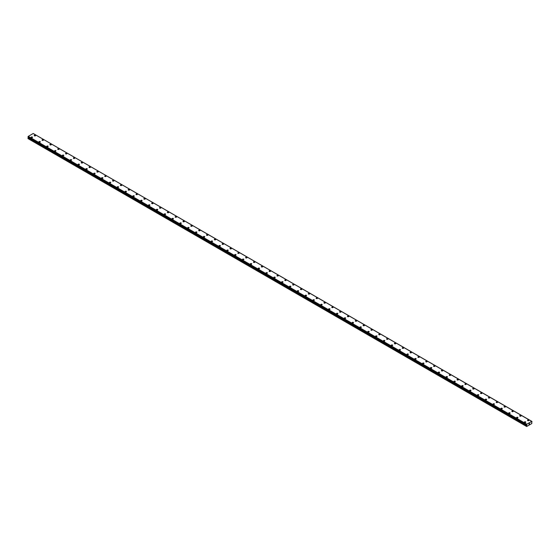 <?xml version="1.0" encoding="UTF-8"?>
<svg xmlns="http://www.w3.org/2000/svg" width="560" height="560" viewBox="0 0 560 560"><rect width="100%" height="100%" fill="white"/><g stroke="black" fill="none" stroke-linecap="round" stroke-linejoin="round"><path stroke-width="0.84" d="M34.223 135.534A0.693 0.399 180 0 1 35.609 135.534A0.693 0.399 180 0 1 34.223 135.534A0.693 0.399 180 0 1 35.609 135.534M43.239 139.776A0.693 0.399 180 0 1 42.259 140.336A0.693 0.399 180 0 1 43.239 139.776M42.056 140.056A0.693 0.399 180 0 1 43.442 140.056M49.882 144.578A0.693 0.399 180 0 1 51.268 144.578A0.693 0.399 180 0 1 49.882 144.578A0.693 0.399 180 0 1 51.268 144.578M57.715 149.093A0.693 0.399 180 0 1 59.101 149.1A0.693 0.399 180 0 1 57.715 149.093A0.693 0.399 180 0 1 59.101 149.093M65.548 153.615A0.693 0.399 180 0 1 66.927 153.615A0.693 0.399 180 0 1 65.548 153.615A0.693 0.399 180 0 1 66.927 153.615M73.374 158.137A0.693 0.399 180 0 1 74.76 158.137A0.693 0.399 180 0 1 73.374 158.137A0.693 0.399 180 0 1 74.76 158.137M81.207 162.659A0.693 0.399 180 0 1 82.593 162.659A0.693 0.399 180 0 1 81.207 162.659A0.693 0.399 180 0 1 82.593 162.659M89.033 167.181A0.693 0.399 180 0 1 90.419 167.181A0.693 0.399 180 0 1 89.033 167.181A0.693 0.399 180 0 1 90.419 167.181M96.866 171.696A0.693 0.399 180 0 1 98.252 171.703A0.693 0.399 180 0 1 96.866 171.696A0.693 0.399 180 0 1 98.252 171.696M104.699 176.218A0.693 0.399 180 0 1 106.078 176.218A0.693 0.399 180 0 1 104.699 176.218A0.693 0.399 180 0 1 106.078 176.218M112.525 180.74A0.693 0.399 180 0 1 113.911 180.74A0.693 0.399 180 0 1 112.525 180.74A0.693 0.399 180 0 1 113.911 180.74M120.358 185.262A0.693 0.399 180 0 1 121.737 185.262A0.693 0.399 180 0 1 120.358 185.262A0.693 0.399 180 0 1 121.737 185.262M128.184 189.784A0.693 0.399 180 0 1 129.57 189.784A0.693 0.399 180 0 1 128.184 189.784A0.693 0.399 180 0 1 129.57 189.784M136.017 194.306A0.693 0.399 180 0 1 137.403 194.306M137.2 194.019A0.693 0.399 180 0 1 136.22 194.586A0.693 0.399 180 0 1 137.2 194.019M143.843 198.821A0.693 0.399 180 0 1 145.229 198.828A0.693 0.399 180 0 1 143.843 198.821A0.693 0.399 180 0 1 145.229 198.821M151.676 203.343A0.693 0.399 180 0 1 153.062 203.343A0.693 0.399 180 0 1 151.676 203.343A0.693 0.399 180 0 1 153.062 203.343M159.509 207.865A0.693 0.399 180 0 1 160.888 207.865A0.693 0.399 180 0 1 159.509 207.865A0.693 0.399 180 0 1 160.888 207.865M167.335 212.387A0.693 0.399 180 0 1 168.721 212.387A0.693 0.399 180 0 1 167.335 212.387A0.693 0.399 180 0 1 168.721 212.387M175.168 216.909A0.693 0.399 180 0 1 176.554 216.909A0.693 0.399 180 0 1 175.168 216.909A0.693 0.399 180 0 1 176.554 216.909M182.994 221.431A0.693 0.399 180 0 1 184.38 221.431M184.177 221.144A0.693 0.399 180 0 1 183.197 221.711A0.693 0.399 180 0 1 184.177 221.144M190.827 225.946A0.693 0.399 180 0 1 192.213 225.946A0.693 0.399 180 0 1 190.827 225.946A0.693 0.399 180 0 1 192.213 225.946M198.66 230.468A0.693 0.399 180 0 1 200.039 230.468A0.693 0.399 180 0 1 198.66 230.468A0.693 0.399 180 0 1 200.039 230.468M206.486 234.99A0.693 0.399 180 0 1 207.872 234.99A0.693 0.399 180 0 1 206.486 234.99A0.693 0.399 180 0 1 207.872 234.99M214.319 239.512A0.693 0.399 180 0 1 215.705 239.512A0.693 0.399 180 0 1 214.319 239.512A0.693 0.399 180 0 1 215.705 239.512M222.145 244.027A0.693 0.399 180 0 1 223.531 244.034A0.693 0.399 180 0 1 222.145 244.027A0.693 0.399 180 0 1 223.531 244.027M229.978 248.549A0.693 0.399 180 0 1 231.364 248.549A0.693 0.399 180 0 1 229.978 248.549A0.693 0.399 180 0 1 231.364 248.549M237.811 253.071A0.693 0.399 180 0 1 239.19 253.071A0.693 0.399 180 0 1 237.811 253.071A0.693 0.399 180 0 1 239.19 253.071M245.637 257.593A0.693 0.399 180 0 1 247.023 257.593A0.693 0.399 180 0 1 245.637 257.593A0.693 0.399 180 0 1 247.023 257.593M253.47 262.115A0.693 0.399 180 0 1 254.856 262.115A0.693 0.399 180 0 1 253.47 262.115A0.693 0.399 180 0 1 254.856 262.115M261.296 266.63A0.693 0.399 180 0 1 262.682 266.637A0.693 0.399 180 0 1 261.296 266.63A0.693 0.399 180 0 1 262.682 266.63M269.129 271.152A0.693 0.399 180 0 1 270.515 271.159A0.693 0.399 180 0 1 269.129 271.152A0.693 0.399 180 0 1 270.515 271.152M276.962 275.674A0.693 0.399 180 0 1 278.341 275.674A0.693 0.399 180 0 1 276.962 275.674A0.693 0.399 180 0 1 278.341 275.674M284.788 280.196A0.693 0.399 180 0 1 286.174 280.196A0.693 0.399 180 0 1 284.788 280.196A0.693 0.399 180 0 1 286.174 280.196M292.621 284.718A0.693 0.399 180 0 1 294 284.718A0.693 0.399 180 0 1 292.621 284.718A0.693 0.399 180 0 1 294 284.718M300.447 289.24A0.693 0.399 180 0 1 301.833 289.24A0.693 0.399 180 0 1 300.447 289.24A0.693 0.399 180 0 1 301.833 289.24M308.28 293.755A0.693 0.399 180 0 1 309.666 293.762A0.693 0.399 180 0 1 308.28 293.755A0.693 0.399 180 0 1 309.666 293.755M316.113 298.277A0.693 0.399 180 0 1 317.492 298.277A0.693 0.399 180 0 1 316.113 298.277A0.693 0.399 180 0 1 317.492 298.277M323.939 302.799A0.693 0.399 180 0 1 325.325 302.799A0.693 0.399 180 0 1 323.939 302.799A0.693 0.399 180 0 1 325.325 302.799M332.948 307.041A0.693 0.399 180 0 1 331.975 307.601A0.693 0.399 180 0 1 332.948 307.041M331.772 307.321A0.693 0.399 180 0 1 333.151 307.321M339.598 311.843A0.693 0.399 180 0 1 340.984 311.843A0.693 0.399 180 0 1 339.598 311.843A0.693 0.399 180 0 1 340.984 311.843M347.431 316.358A0.693 0.399 180 0 1 348.817 316.365A0.693 0.399 180 0 1 347.431 316.358A0.693 0.399 180 0 1 348.817 316.358M355.257 320.88A0.693 0.399 180 0 1 356.643 320.88A0.693 0.399 180 0 1 355.257 320.88A0.693 0.399 180 0 1 356.643 320.88M363.09 325.402A0.693 0.399 180 0 1 364.476 325.402A0.693 0.399 180 0 1 363.09 325.402A0.693 0.399 180 0 1 364.476 325.402M370.923 329.924A0.693 0.399 180 0 1 372.302 329.924A0.693 0.399 180 0 1 370.923 329.924A0.693 0.399 180 0 1 372.302 329.924M379.932 334.166A0.693 0.399 180 0 1 378.952 334.726A0.693 0.399 180 0 1 379.932 334.166M378.749 334.446A0.693 0.399 180 0 1 380.135 334.446M386.582 338.968A0.693 0.399 180 0 1 387.968 338.968A0.693 0.399 180 0 1 386.582 338.968A0.693 0.399 180 0 1 387.968 338.968M394.408 343.483A0.693 0.399 180 0 1 395.794 343.49A0.693 0.399 180 0 1 394.408 343.483A0.693 0.399 180 0 1 395.794 343.483M402.241 348.005A0.693 0.399 180 0 1 403.627 348.005A0.693 0.399 180 0 1 402.241 348.005A0.693 0.399 180 0 1 403.627 348.005M410.074 352.527A0.693 0.399 180 0 1 411.453 352.527A0.693 0.399 180 0 1 410.074 352.527A0.693 0.399 180 0 1 411.453 352.527M417.9 357.049A0.693 0.399 180 0 1 419.286 357.049A0.693 0.399 180 0 1 417.9 357.049A0.693 0.399 180 0 1 419.286 357.049M425.733 361.571A0.693 0.399 180 0 1 427.119 361.571A0.693 0.399 180 0 1 425.733 361.571A0.693 0.399 180 0 1 427.119 361.571M433.559 366.086A0.693 0.399 180 0 1 434.945 366.093A0.693 0.399 180 0 1 433.559 366.086A0.693 0.399 180 0 1 434.945 366.086M441.392 370.608A0.693 0.399 180 0 1 442.778 370.608A0.693 0.399 180 0 1 441.392 370.608A0.693 0.399 180 0 1 442.778 370.608M449.225 375.13A0.693 0.399 180 0 1 450.604 375.13A0.693 0.399 180 0 1 449.225 375.13A0.693 0.399 180 0 1 450.604 375.13M457.051 379.652A0.693 0.399 180 0 1 458.437 379.652A0.693 0.399 180 0 1 457.051 379.652A0.693 0.399 180 0 1 458.437 379.652M464.884 384.174A0.693 0.399 180 0 1 466.263 384.174A0.693 0.399 180 0 1 464.884 384.174A0.693 0.399 180 0 1 466.263 384.174M472.71 388.696A0.693 0.399 180 0 1 474.096 388.696M473.893 388.409A0.693 0.399 180 0 1 472.913 388.976A0.693 0.399 180 0 1 473.893 388.409M480.543 393.211A0.693 0.399 180 0 1 481.929 393.211A0.693 0.399 180 0 1 480.543 393.211A0.693 0.399 180 0 1 481.929 393.211M488.376 397.733A0.693 0.399 180 0 1 489.755 397.733A0.693 0.399 180 0 1 488.376 397.733A0.693 0.399 180 0 1 489.755 397.733M496.202 402.255A0.693 0.399 180 0 1 497.588 402.255A0.693 0.399 180 0 1 496.202 402.255A0.693 0.399 180 0 1 497.588 402.255M504.035 406.777A0.693 0.399 180 0 1 505.414 406.777A0.693 0.399 180 0 1 504.035 406.777A0.693 0.399 180 0 1 505.414 406.777M511.861 411.299A0.693 0.399 180 0 1 513.247 411.299A0.693 0.399 180 0 1 511.861 411.299A0.693 0.399 180 0 1 513.247 411.299M519.694 415.821A0.693 0.399 180 0 1 521.08 415.821M520.877 415.534A0.693 0.399 180 0 1 519.897 416.101A0.693 0.399 180 0 1 520.877 415.534M527.52 420.336A0.693 0.399 180 0 1 528.906 420.336A0.693 0.399 180 0 1 527.52 420.336A0.693 0.399 180 0 1 528.906 420.336M31.094 137.34A0.693 0.399 180 0 1 32.48 137.34A0.693 0.399 180 0 1 31.094 137.34A0.693 0.399 180 0 1 32.48 137.34M38.92 141.862A0.693 0.399 180 0 1 40.306 141.862A0.693 0.399 180 0 1 38.92 141.862A0.693 0.399 180 0 1 40.306 141.862M46.753 146.384A0.693 0.399 180 0 1 48.139 146.384A0.693 0.399 180 0 1 46.753 146.384A0.693 0.399 180 0 1 48.139 146.384M55.762 150.626A0.693 0.399 180 0 1 54.789 151.186A0.693 0.399 180 0 1 55.762 150.626M54.586 150.906A0.693 0.399 180 0 1 55.965 150.906M62.412 155.428A0.693 0.399 180 0 1 63.798 155.428A0.693 0.399 180 0 1 62.412 155.428A0.693 0.399 180 0 1 63.798 155.428M70.245 159.943A0.693 0.399 180 0 1 71.624 159.95A0.693 0.399 180 0 1 70.245 159.943A0.693 0.399 180 0 1 71.624 159.943M78.071 164.465A0.693 0.399 180 0 1 79.457 164.465A0.693 0.399 180 0 1 78.071 164.465A0.693 0.399 180 0 1 79.457 164.465M85.904 168.987A0.693 0.399 180 0 1 87.29 168.987A0.693 0.399 180 0 1 85.904 168.987A0.693 0.399 180 0 1 87.29 168.987M93.737 173.509A0.693 0.399 180 0 1 95.116 173.509A0.693 0.399 180 0 1 93.737 173.509A0.693 0.399 180 0 1 95.116 173.509M101.563 178.031A0.693 0.399 180 0 1 102.949 178.031A0.693 0.399 180 0 1 101.563 178.031A0.693 0.399 180 0 1 102.949 178.031M109.396 182.546A0.693 0.399 180 0 1 110.775 182.553A0.693 0.399 180 0 1 109.396 182.546A0.693 0.399 180 0 1 110.775 182.546M117.222 187.068A0.693 0.399 180 0 1 118.608 187.068A0.693 0.399 180 0 1 117.222 187.068A0.693 0.399 180 0 1 118.608 187.068M125.055 191.59A0.693 0.399 180 0 1 126.441 191.59A0.693 0.399 180 0 1 125.055 191.59A0.693 0.399 180 0 1 126.441 191.59M132.881 196.112A0.693 0.399 180 0 1 134.267 196.112A0.693 0.399 180 0 1 132.881 196.112A0.693 0.399 180 0 1 134.267 196.112M140.714 200.634A0.693 0.399 180 0 1 142.1 200.634A0.693 0.399 180 0 1 140.714 200.634A0.693 0.399 180 0 1 142.1 200.634M148.547 205.156A0.693 0.399 180 0 1 149.926 205.156M149.723 204.869A0.693 0.399 180 0 1 148.75 205.436A0.693 0.399 180 0 1 149.723 204.869M156.373 209.671A0.693 0.399 180 0 1 157.759 209.671A0.693 0.399 180 0 1 156.373 209.671A0.693 0.399 180 0 1 157.759 209.671M164.206 214.193A0.693 0.399 180 0 1 165.592 214.193A0.693 0.399 180 0 1 164.206 214.193A0.693 0.399 180 0 1 165.592 214.193M172.032 218.715A0.693 0.399 180 0 1 173.418 218.715A0.693 0.399 180 0 1 172.032 218.715A0.693 0.399 180 0 1 173.418 218.715M179.865 223.237A0.693 0.399 180 0 1 181.251 223.237A0.693 0.399 180 0 1 179.865 223.237A0.693 0.399 180 0 1 181.251 223.237M187.698 227.759A0.693 0.399 180 0 1 189.077 227.759A0.693 0.399 180 0 1 187.698 227.759A0.693 0.399 180 0 1 189.077 227.759M195.524 232.281A0.693 0.399 180 0 1 196.91 232.281M196.707 231.994A0.693 0.399 180 0 1 195.727 232.561A0.693 0.399 180 0 1 196.707 231.994M203.357 236.796A0.693 0.399 180 0 1 204.743 236.796A0.693 0.399 180 0 1 203.357 236.796A0.693 0.399 180 0 1 204.743 236.796M211.183 241.318A0.693 0.399 180 0 1 212.569 241.318A0.693 0.399 180 0 1 211.183 241.318A0.693 0.399 180 0 1 212.569 241.318M219.016 245.84A0.693 0.399 180 0 1 220.402 245.84A0.693 0.399 180 0 1 219.016 245.84A0.693 0.399 180 0 1 220.402 245.84M226.849 250.362A0.693 0.399 180 0 1 228.228 250.362A0.693 0.399 180 0 1 226.849 250.362A0.693 0.399 180 0 1 228.228 250.362M234.675 254.877A0.693 0.399 180 0 1 236.061 254.884A0.693 0.399 180 0 1 234.675 254.877A0.693 0.399 180 0 1 236.061 254.877M242.508 259.399A0.693 0.399 180 0 1 243.887 259.399A0.693 0.399 180 0 1 242.508 259.399A0.693 0.399 180 0 1 243.887 259.399M250.334 263.921A0.693 0.399 180 0 1 251.72 263.921A0.693 0.399 180 0 1 250.334 263.921A0.693 0.399 180 0 1 251.72 263.921M258.167 268.443A0.693 0.399 180 0 1 259.553 268.443A0.693 0.399 180 0 1 258.167 268.443A0.693 0.399 180 0 1 259.553 268.443M266 272.965A0.693 0.399 180 0 1 267.379 272.965A0.693 0.399 180 0 1 266 272.965A0.693 0.399 180 0 1 267.379 272.965M273.826 277.48A0.693 0.399 180 0 1 275.212 277.487A0.693 0.399 180 0 1 273.826 277.48A0.693 0.399 180 0 1 275.212 277.48M281.659 282.002A0.693 0.399 180 0 1 283.038 282.002A0.693 0.399 180 0 1 281.659 282.002A0.693 0.399 180 0 1 283.038 282.002M289.485 286.524A0.693 0.399 180 0 1 290.871 286.524A0.693 0.399 180 0 1 289.485 286.524A0.693 0.399 180 0 1 290.871 286.524M297.318 291.046A0.693 0.399 180 0 1 298.704 291.046A0.693 0.399 180 0 1 297.318 291.046A0.693 0.399 180 0 1 298.704 291.046M305.144 295.568A0.693 0.399 180 0 1 306.53 295.568A0.693 0.399 180 0 1 305.144 295.568A0.693 0.399 180 0 1 306.53 295.568M312.977 300.09A0.693 0.399 180 0 1 314.363 300.09A0.693 0.399 180 0 1 312.977 300.09A0.693 0.399 180 0 1 314.363 300.09M320.81 304.605A0.693 0.399 180 0 1 322.189 304.612A0.693 0.399 180 0 1 320.81 304.605A0.693 0.399 180 0 1 322.189 304.605M328.636 309.127A0.693 0.399 180 0 1 330.022 309.127A0.693 0.399 180 0 1 328.636 309.127A0.693 0.399 180 0 1 330.022 309.127M336.469 313.649A0.693 0.399 180 0 1 337.855 313.649A0.693 0.399 180 0 1 336.469 313.649A0.693 0.399 180 0 1 337.855 313.649M345.478 317.891A0.693 0.399 180 0 1 344.498 318.451A0.693 0.399 180 0 1 345.478 317.891M344.295 318.171A0.693 0.399 180 0 1 345.681 318.171M352.128 322.693A0.693 0.399 180 0 1 353.514 322.693A0.693 0.399 180 0 1 352.128 322.693A0.693 0.399 180 0 1 353.514 322.693M359.961 327.208A0.693 0.399 180 0 1 361.34 327.215A0.693 0.399 180 0 1 359.961 327.208A0.693 0.399 180 0 1 361.34 327.208M367.787 331.73A0.693 0.399 180 0 1 369.173 331.73A0.693 0.399 180 0 1 367.787 331.73A0.693 0.399 180 0 1 369.173 331.73M375.62 336.252A0.693 0.399 180 0 1 377.006 336.252A0.693 0.399 180 0 1 375.62 336.252A0.693 0.399 180 0 1 377.006 336.252M383.446 340.774A0.693 0.399 180 0 1 384.832 340.774A0.693 0.399 180 0 1 383.446 340.774A0.693 0.399 180 0 1 384.832 340.774M391.279 345.296A0.693 0.399 180 0 1 392.665 345.296A0.693 0.399 180 0 1 391.279 345.296A0.693 0.399 180 0 1 392.665 345.296M399.112 349.811A0.693 0.399 180 0 1 400.491 349.818A0.693 0.399 180 0 1 399.112 349.811A0.693 0.399 180 0 1 400.491 349.811M406.938 354.333A0.693 0.399 180 0 1 408.324 354.333A0.693 0.399 180 0 1 406.938 354.333A0.693 0.399 180 0 1 408.324 354.333M414.771 358.855A0.693 0.399 180 0 1 416.157 358.855A0.693 0.399 180 0 1 414.771 358.855A0.693 0.399 180 0 1 416.157 358.855M422.597 363.377A0.693 0.399 180 0 1 423.983 363.377A0.693 0.399 180 0 1 422.597 363.377A0.693 0.399 180 0 1 423.983 363.377M430.43 367.899A0.693 0.399 180 0 1 431.816 367.899A0.693 0.399 180 0 1 430.43 367.899A0.693 0.399 180 0 1 431.816 367.899M438.263 372.421A0.693 0.399 180 0 1 439.642 372.421A0.693 0.399 180 0 1 438.263 372.421A0.693 0.399 180 0 1 439.642 372.421M446.089 376.936A0.693 0.399 180 0 1 447.475 376.943A0.693 0.399 180 0 1 446.089 376.936A0.693 0.399 180 0 1 447.475 376.936M453.922 381.458A0.693 0.399 180 0 1 455.301 381.458A0.693 0.399 180 0 1 453.922 381.458A0.693 0.399 180 0 1 455.301 381.458M461.748 385.98A0.693 0.399 180 0 1 463.134 385.98A0.693 0.399 180 0 1 461.748 385.98A0.693 0.399 180 0 1 463.134 385.98M469.581 390.502A0.693 0.399 180 0 1 470.967 390.502A0.693 0.399 180 0 1 469.581 390.502A0.693 0.399 180 0 1 470.967 390.502M477.407 395.024A0.693 0.399 180 0 1 478.793 395.024A0.693 0.399 180 0 1 477.407 395.024A0.693 0.399 180 0 1 478.793 395.024M485.24 399.546A0.693 0.399 180 0 1 486.626 399.546M486.423 399.259A0.693 0.399 180 0 1 485.443 399.826A0.693 0.399 180 0 1 486.423 399.259M493.073 404.061A0.693 0.399 180 0 1 494.452 404.061A0.693 0.399 180 0 1 493.073 404.061A0.693 0.399 180 0 1 494.452 404.061M500.899 408.583A0.693 0.399 180 0 1 502.285 408.583A0.693 0.399 180 0 1 500.899 408.583A0.693 0.399 180 0 1 502.285 408.583M508.732 413.105A0.693 0.399 180 0 1 510.118 413.105A0.693 0.399 180 0 1 508.732 413.105A0.693 0.399 180 0 1 510.118 413.105M516.558 417.627A0.693 0.399 180 0 1 517.944 417.627A0.693 0.399 180 0 1 516.558 417.627A0.693 0.399 180 0 1 517.944 417.627M524.391 422.142A0.693 0.399 180 0 1 525.777 422.149A0.693 0.399 180 0 1 524.391 422.142A0.693 0.399 180 0 1 525.777 422.142M528.969 424.263L529.193 423.696M529.326 424.06L529.543 423.577M531.72 422.66L531.846 423.514L526.673 426.503L526.799 425.502L28.28 137.683L28 138.593L526.519 426.412M531.699 422.653L531.986 421.526M531.972 421.526L33.285 133.539M526.799 425.502L526.778 424.179L531.804 421.351M28 137.144L526.519 424.97L28 137.144L28.259 136.36L33.222 133.497L531.741 421.316M526.778 424.179L28.259 136.36M526.708 424.333L28.189 136.514M526.547 424.655L28.028 136.836M526.519 424.711L28 136.892M526.855 425.362L28.336 137.55M526.519 426.097L28 138.278M526.715 424.291L28.196 136.472M526.855 425.222L28.336 137.403M526.575 425.908L28.056 138.089M526.533 424.984L28.014 137.172"/></g></svg>
